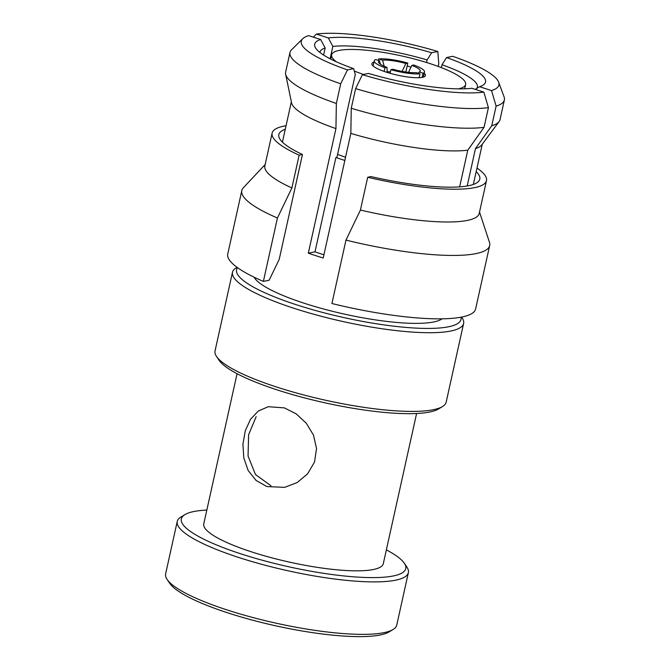 <?xml version="1.0" encoding="UTF-8"?>
<svg xmlns="http://www.w3.org/2000/svg" width="670" height="670" viewBox="0 0 670 670"><rect width="100%" height="100%" fill="white"/><g stroke="black" fill="none" stroke-linecap="round" stroke-linejoin="round"><path stroke-width="1" d="M476.194 171.612A102.929 21.063 -167.5 0 1 479.795 179.15A102.929 21.063 -167.5 0 1 371.004 176.587L367.688 177.265L360.427 210.053L345.971 240.103L331.918 303.51A126.948 25.979 -167.5 0 0 475.625 308.937L489.678 245.53A126.948 25.979 -167.5 0 1 345.971 240.103M241.811 190.573L227.758 253.98A126.948 25.979 -167.5 0 0 263.377 281.408L277.43 218.001A126.948 25.979 -167.5 0 1 241.811 190.573A126.948 25.979 -167.5 0 1 243.394 187.717L265.153 164.56M277.43 218.001L291.877 187.943A109.788 22.47 -167.5 0 1 264.851 165.892L272.12 133.104A109.788 22.47 -167.5 0 1 286.057 125.726M291.877 187.943L299.147 155.164A109.788 22.47 -167.5 0 1 272.12 133.104M476.981 168.061A109.788 22.47 -167.5 0 1 486.495 180.632A109.788 22.47 -167.5 0 1 367.688 177.265M486.495 180.632L479.226 213.42A109.788 22.47 -167.5 0 1 360.427 210.053M479.527 212.089L489.452 242.264A126.948 25.979 -167.5 0 1 489.678 245.53M263.377 281.408L269.122 280.236L279.197 259.407L302.455 154.485A102.929 21.063 -167.5 0 1 278.821 134.595A102.929 21.063 -167.5 0 1 285.269 129.285M299.147 155.164L302.455 154.485M387.185 71.673A15.435 3.157 -167.5 0 1 390.434 71.891M408.541 72.343L411.807 65.417L413.775 65.015A25.728 5.268 -167.5 0 1 424.495 71.95A25.728 5.268 -167.5 0 1 423.063 73.206L419.244 71.975L418.105 73.223M422.125 77.41L423.063 73.206M419.99 73.834A25.728 5.268 -167.5 0 1 390.928 69.663L392.896 69.261A21.381 4.38 -167.5 0 0 416.171 72.603L419.99 73.834L419.127 77.712M390.124 73.298L390.928 69.663M336.432 61.833A68.616 14.045 -167.5 0 1 331.65 54.806A68.616 14.045 -167.5 0 1 417.695 59.915A68.616 14.045 -167.5 0 1 465.633 84.504A68.616 14.045 -167.5 0 1 458.339 88.859M424.194 73.315A27.445 5.62 -167.5 0 1 425.442 75.593A27.445 5.62 -167.5 0 1 391.029 73.549A27.445 5.62 -167.5 0 1 371.85 63.717A27.445 5.62 -167.5 0 1 373.944 62.176M284.34 407.879L268.234 406.707L258.31 411.028L250.555 419.236L245.287 430.701L242.925 444.21L243.813 457.995L248.168 470.507L256.007 480.398L266.894 486.562L284.675 487.358L297.229 482.542L307.664 473.757L314.54 462.007L316.533 448.557L313.493 435.148L306.324 423.264L296.173 413.842L284.34 407.879M270.931 485.742L255.471 474.519L248.051 456.01L248.612 434.746L256.158 416.673M237.532 267.673A114.939 23.525 12.5 0 0 297.304 305.059A114.939 23.525 12.5 0 0 409.512 327.697A114.939 23.525 12.5 0 0 460.977 317.203M461.58 317.094L462.158 317.957A118.364 24.229 -167.5 0 1 463.615 323.476A118.364 24.229 -167.5 0 1 295.034 308.644A118.364 24.229 -167.5 0 1 232.49 272.238A118.364 24.229 -167.5 0 1 236.141 267.858L237.038 267.313M442.518 406.539L438.548 408.951A114.939 23.525 -167.5 0 1 278.402 390.3A114.939 23.525 -167.5 0 1 219.09 360.293L216.51 356.432A118.364 24.229 12.5 0 0 277.589 387.335A118.364 24.229 12.5 0 0 442.518 406.539A118.364 24.229 12.5 0 0 446.17 402.159L463.615 323.476M206.829 510.071A114.939 23.525 12.5 0 0 184.87 514.627A114.939 23.525 12.5 0 0 242.063 554.232A114.939 23.525 12.5 0 0 359.715 577.23A114.939 23.525 12.5 0 0 404.337 563.277A114.939 23.525 12.5 0 0 386.364 549.877M404.337 563.277L406.916 567.138A118.364 24.229 -167.5 0 1 408.373 572.649A118.364 24.229 -167.5 0 1 239.793 557.825A118.364 24.229 -167.5 0 1 177.249 521.411A118.364 24.229 -167.5 0 1 180.9 517.039L184.87 514.627M393.097 629.49L389.119 631.902A114.939 23.525 -167.5 0 1 228.972 613.251A114.939 23.525 -167.5 0 1 169.661 583.243L167.081 579.382A118.364 24.229 12.5 0 0 228.168 610.286A118.364 24.229 12.5 0 0 393.097 629.49A118.364 24.229 12.5 0 0 396.741 625.11L408.373 572.649M416.598 413.499L383.307 563.654A91.949 18.819 -167.5 0 1 252.356 552.139A91.949 18.819 -167.5 0 1 203.772 523.856L237.063 373.701M308.317 253.185L315 251.828L335.921 157.458L336.951 157.249L355.284 74.563L353.651 68.633L347.479 69.889L340.712 83.792L336.357 103.465L335.938 128.598L308.317 253.185A97.778 20.016 12.5 0 0 315.595 255.622A97.778 20.016 12.5 0 0 323.216 257.992L350.837 133.397L351.256 108.272L355.619 88.599L362.378 74.697L368.55 73.44A87.485 17.906 -167.5 0 0 471.881 88.273L483.857 92.125A101.212 20.711 -167.5 0 1 362.378 74.697M442.016 318.828A97.778 20.016 -167.5 0 1 304.984 303.493A97.778 20.016 -167.5 0 1 254.03 277.154M441.363 67.637L442.007 64.747L446.547 57.561L452.719 56.305A101.212 20.711 -167.5 0 1 498.647 82.175L504.091 96.907A109.788 22.47 -167.5 0 1 504.376 99.972L500.021 119.645A109.788 22.47 -167.5 0 1 499.125 121.555L481.68 144.98A97.778 20.016 -167.5 0 1 475.466 148.614L491.746 125.759L496.11 106.086L491.537 90.567L479.569 86.706L475.29 89.361M467.183 185.992L475.466 148.614M483.857 92.125L488.422 107.652L484.058 127.325L467.777 150.18L459.645 186.871M467.777 150.18A97.778 20.016 -167.5 0 1 350.837 133.397M476.739 88.465A80.626 16.499 12.5 0 0 477.358 87.108A80.626 16.499 12.5 0 0 442.007 64.747M330.109 58.784L332.848 46.414L328.308 37.93L316.341 34.069A101.212 20.711 -167.5 0 1 437.82 51.498L431.647 52.754L427.1 59.94A80.626 16.499 12.5 0 0 332.848 46.414M427.1 59.94L426.539 62.503M353.651 68.633A87.485 17.906 -167.5 0 1 315.763 48.24A87.485 17.906 -167.5 0 1 320.628 39.496L325.168 47.98A80.626 16.499 12.5 0 0 319.933 52.201A80.626 16.499 12.5 0 0 319.883 52.444M347.479 69.889A101.212 20.711 -167.5 0 1 302.723 38.734A101.212 20.711 -167.5 0 1 308.661 35.636L320.628 39.496M328.308 37.93A87.485 17.906 -167.5 0 1 431.647 52.754M488.422 107.652A109.788 22.47 -167.5 0 1 355.619 88.599M340.712 83.792A109.788 22.47 -167.5 0 1 290.001 52.453A109.788 22.47 -167.5 0 1 291.559 49.789L302.723 38.734M316.341 34.069L313.359 37.151M438.188 66.43L438.766 63.826L437.82 51.498M484.058 127.325A109.788 22.47 -167.5 0 1 351.256 108.272M336.357 103.465A109.788 22.47 -167.5 0 1 285.646 74.228A109.788 22.47 -167.5 0 1 285.646 72.126L290.001 52.453M335.938 128.598A97.778 20.016 -167.5 0 1 291.559 102.828L285.646 74.228M325.168 47.98L323.593 55.066M498.647 82.175A101.212 20.711 -167.5 0 1 491.537 90.567M446.547 57.561A87.485 17.906 -167.5 0 1 482.819 85.274A87.485 17.906 -167.5 0 1 479.569 86.706M504.376 99.972A109.788 22.47 -167.5 0 1 496.11 106.086M499.125 121.555A109.788 22.47 -167.5 0 1 491.746 125.759M232.49 272.238L215.045 350.921A118.364 24.229 12.5 0 0 216.51 356.432M177.249 521.411L165.624 573.872A118.364 24.229 12.5 0 0 167.081 579.382M323.92 254.801A82.921 16.968 -167.5 0 1 315 251.828M337.596 154.368A68.616 14.045 12.5 0 0 345.544 157.257M344.841 160.44A82.921 16.968 -167.5 0 1 335.921 157.458M407.167 66.012A27.445 5.62 -167.5 0 1 410.978 67.168M363.542 74.462A68.616 14.045 -167.5 0 1 354.313 71.045M387.227 72.435L386.942 67.343L384.965 67.745L384.153 71.422M384.965 67.745A25.728 5.268 -167.5 0 1 374.254 60.811A25.728 5.268 -167.5 0 1 375.686 59.546L379.505 60.777L380.426 64.245M384.195 66.238L382.578 60.149L378.759 58.918L378.424 60.434M378.759 58.918A25.728 5.268 -167.5 0 1 407.812 63.089L405.844 63.491L402.126 71.397M405.836 72.008L407.812 63.089M382.578 60.149A21.381 4.38 -167.5 0 1 405.844 63.491M386.942 67.343A21.381 4.38 -167.5 0 1 378.533 62.302A21.381 4.38 -167.5 0 1 379.505 60.777M411.807 65.417A21.381 4.38 -167.5 0 1 419.981 71.489A21.381 4.38 -167.5 0 1 419.244 71.975M424.495 71.95L423.348 77.134M465.633 84.504L464.687 88.792M482.283 144.176L473.347 184.451M291.349 101.848L282.422 142.124M331.65 54.806L330.704 59.094M374.254 60.811L373.098 65.995"/></g></svg>
